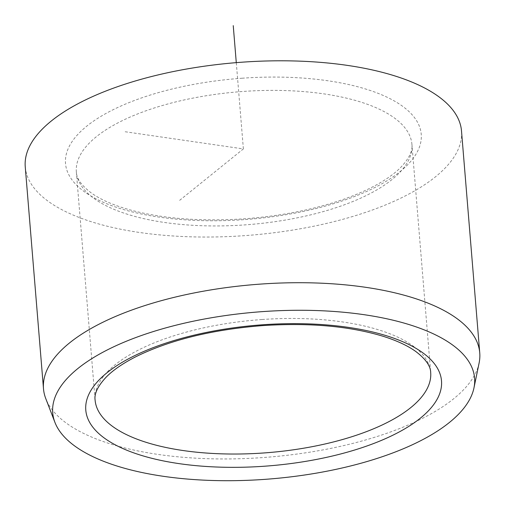 <?xml version="1.0" encoding="UTF-8"?>
<svg xmlns="http://www.w3.org/2000/svg" width="505" height="505" viewBox="0 0 505 505"><rect width="100%" height="100%" fill="white"/><g stroke="black" fill="none" stroke-linecap="round" stroke-linejoin="round"><path stroke-width="0.38" stroke-dasharray="2.52 1.89" d="M479.112 362.975A218.861 86.57 -4.7 0 1 262.802 457.568A218.861 86.57 -4.7 0 1 45.772 398.603M25.25 166.852A218.861 86.57 175.3 0 0 244.559 235.652A218.861 86.57 175.3 0 0 461.507 130.984M125.171 131.748L243.378 148.918L179.629 200.359M243.378 148.918L236.283 62.639M261.981 319.526A168.354 66.591 175.3 0 0 95.098 400.042L76.35 171.965A168.354 66.591 175.3 0 0 245.045 224.883A168.354 66.591 175.3 0 0 411.928 144.373A168.354 66.591 175.3 0 0 243.227 91.449A168.354 66.591 175.3 0 0 76.35 171.965C76.444 178.448 81.431 185.449 91.317 192.973C99.283 198.699 110.084 203.73 123.719 208.066C157.27 218.274 197.487 221.853 244.382 218.81C281.872 216.007 315.694 209.234 345.843 198.497C371.207 189.154 389.563 178.726 400.919 167.212C409.208 158.317 412.875 150.705 411.928 144.373L430.683 372.45A168.354 66.591 175.3 0 0 261.981 319.526M242.413 78.199A178.461 70.586 175.3 0 0 65.429 161.632A178.461 70.586 175.3 0 0 244.344 219.643A178.461 70.586 175.3 0 0 421.328 136.211A178.461 70.586 175.3 0 0 242.413 78.199"/><path stroke-width="0.76" d="M264.79 479.365A211.645 83.716 -4.7 0 1 54.919 422.344A211.645 83.716 -4.7 0 1 262.505 311.617A211.645 83.716 -4.7 0 1 473.968 387.89A211.645 83.716 -4.7 0 1 264.79 479.365M54.919 422.344L45.772 398.603A218.861 86.57 -4.7 0 1 43.493 388.768A218.861 86.57 -4.7 0 1 260.441 284.1A218.861 86.57 -4.7 0 1 479.75 352.9A218.861 86.57 -4.7 0 1 479.112 362.975L473.968 387.89M479.75 352.9L461.507 130.984A218.861 86.57 175.3 0 0 242.198 62.184A218.861 86.57 175.3 0 0 25.25 166.852L43.493 388.768M236.283 62.639L233.241 25.635M95.098 400.042A168.354 66.591 175.3 0 0 263.799 452.966A168.354 66.591 175.3 0 0 430.683 372.45C430.582 365.967 425.595 358.96 415.716 351.442C407.75 345.71 396.949 340.679 383.314 336.343C349.757 326.142 309.54 322.556 262.644 325.599C212.157 329.601 169.92 339.966 135.933 356.681C123.188 363.19 113.354 369.919 106.435 376.869C97.913 385.902 94.132 393.622 95.098 400.042M262.682 324.772A178.461 70.586 175.3 0 0 85.698 408.204A178.461 70.586 175.3 0 0 264.614 466.21A178.461 70.586 175.3 0 0 441.597 382.777A178.461 70.586 175.3 0 0 262.682 324.772"/></g></svg>
